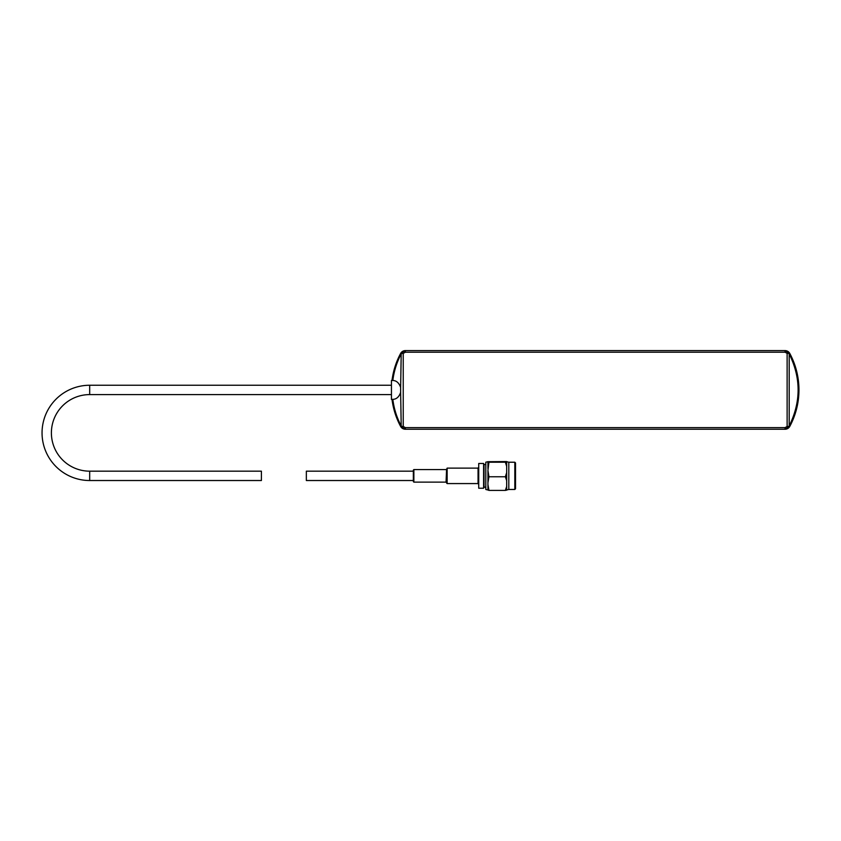 <?xml version="1.0" encoding="UTF-8"?>
<svg xmlns="http://www.w3.org/2000/svg" width="841" height="841" viewBox="0 0 841 841"><rect width="100%" height="100%" fill="white"/><g stroke="black" fill="none" stroke-linecap="round" stroke-linejoin="round"><path stroke-width="1.26" d="M391.443 394.597L89.682 394.597A38.287 38.287 0 0 0 51.396 432.884A38.287 38.287 0 0 0 89.682 471.17L261.404 471.17L261.404 480.526L89.682 480.526A47.632 47.632 0 0 1 42.05 432.884A47.632 47.632 0 0 1 89.682 385.252L391.443 385.252M391.443 380.447L391.443 399.401L392.831 399.37C396.458 399.244 399.065 396.92 400.642 392.4L400.642 387.449C399.076 382.939 396.468 380.605 392.831 380.468L391.443 380.447M392.011 380.531C393.21 370.944 396.079 361.914 400.621 353.441L405.373 350.602L785.021 350.602L789.773 353.441C801.978 377.746 801.978 402.072 789.773 426.408L785.021 429.246L405.373 429.246L400.621 426.408C396.079 417.935 393.21 408.905 392.011 399.317M392.831 399.37C394.009 408.768 396.794 417.63 401.199 425.966L400.642 392.4M789.194 353.893L789.194 425.956C801.084 401.914 801.084 377.893 789.194 353.893L789.773 353.441A5.393 5.393 0 0 0 785.021 350.602L405.373 350.602A5.393 5.393 0 0 0 400.621 353.441L401.199 353.872C396.794 362.208 394.009 371.081 392.831 380.468M785.021 427.638L787.123 426.513L787.123 353.325L785.021 352.211L405.373 352.211L403.228 353.378L403.228 426.471L405.373 427.638L785.021 427.638L785.021 429.246L405.373 429.246A5.393 5.393 0 0 1 400.621 426.408L401.199 425.966M400.642 387.449L401.199 353.872M789.016 426.24A2.807 0.557 35.5 0 1 789.405 426.986A2.807 0.978 35.5 0 1 787.123 426.513A2.807 1.167 -179.1 0 0 789.016 426.24M789.194 425.956L789.773 426.408A77.078 77.078 0 0 0 789.773 353.441M789.405 352.863A2.807 0.557 144.5 0 1 789.016 353.609A2.807 1.167 179.1 0 0 787.123 353.325A2.807 0.978 144.5 0 1 789.405 352.863M400.905 426.881L401.336 426.198A2.807 1.167 178.5 0 0 403.228 426.471A2.807 0.988 145.8 0 1 400.905 426.881M401.336 353.64L400.905 352.968A2.807 0.988 34.2 0 1 403.228 353.378A2.807 1.167 -178.5 0 0 401.336 353.64M392.022 380.447A77.078 77.078 0 0 1 400.621 353.441M400.621 426.408A77.078 77.078 0 0 1 392.022 399.401M785.021 429.246A5.393 5.393 0 0 0 789.773 426.408M446.603 483.039L447.139 468.122L447.139 483.575L446.603 483.039M413.341 480.526L413.341 470.098L413.341 471.17L306.345 471.17L306.345 480.526L413.341 480.526L413.341 471.17M446.056 469.562L413.877 469.562L413.877 482.135L446.056 482.135L446.603 469.015L446.603 475.848M505.367 476.763L506.681 472.6L506.681 480.663L505.367 476.763L488.936 476.763L487.927 470.424L487.927 489.882M487.864 461.709L485.804 462.224L485.804 489.473L487.864 489.988M483.607 463.465L483.607 488.232L478.729 488.232L478.729 463.465L483.607 463.465L484.027 464.526L484.027 487.17L485.804 487.17M478.729 467.89L478.056 467.89L478.056 483.806L478.729 483.806M514.818 462.224L514.818 489.473L515.522 488.768L515.522 462.928L514.818 462.224L508.805 462.224L508.805 489.473L506.681 489.998M506.681 480.663L506.681 490.135L505.367 490.398L506.681 486.497M487.927 461.698L506.681 461.562L506.681 472.6M506.681 466.377L505.367 462.214L506.681 461.951M506.681 461.698L508.805 462.224M487.927 468.553L487.927 461.814L488.936 462.214L487.927 470.424M488.936 462.214L505.367 462.214M487.927 484.458L488.936 490.398L487.927 489.998M488.936 490.398L505.367 490.398M488.936 476.763L487.927 482.702M89.682 471.17L89.682 480.526M89.682 394.597L89.682 385.252M405.373 350.602L405.373 352.211M785.021 350.602L785.021 352.211M405.373 427.638L405.373 429.246M413.877 482.135L413.341 481.599M447.139 483.575L478.056 483.575M483.607 488.232L484.027 487.17M508.805 489.473L514.818 489.473M484.027 464.526L485.804 464.526M447.139 468.122L478.056 468.122M446.056 482.135L446.603 482.681M413.877 469.562L413.341 470.098"/></g></svg>
